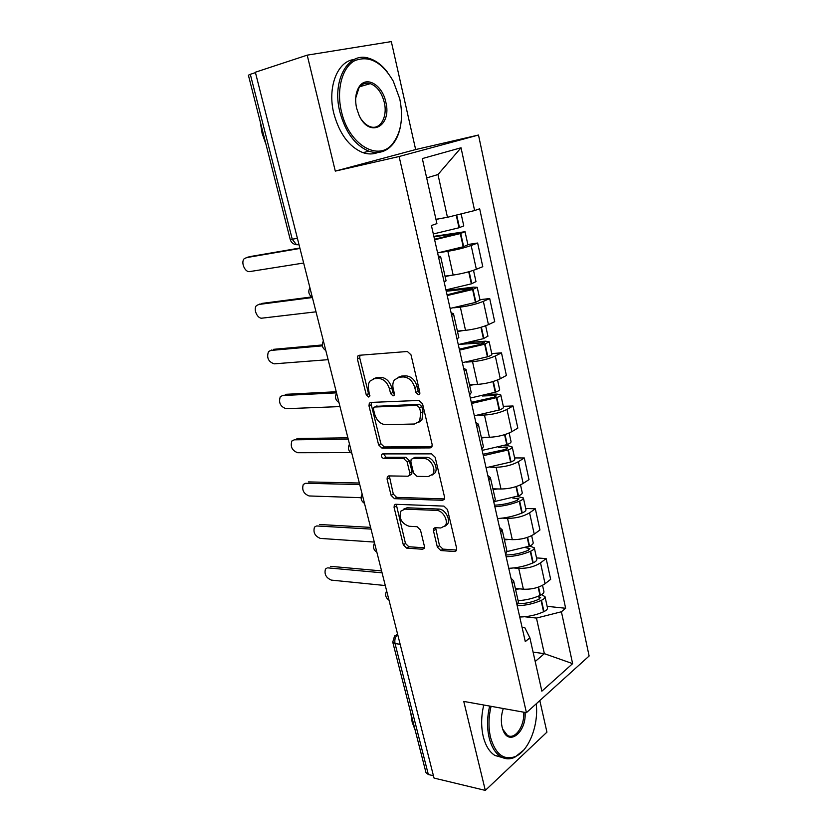 <?xml version="1.0" encoding="UTF-8"?>
<svg xmlns="http://www.w3.org/2000/svg" width="832" height="832" viewBox="0 0 832 832"><rect width="100%" height="100%" fill="white"/><g stroke="black" fill="none" stroke-linecap="round" stroke-linejoin="round"><path stroke-width="1.25" d="M418.444 394.753L419.567 394.118L419.817 392.215L410.998 354.817L407.378 351.489L359.112 355.295L357.76 356.054L357.375 358.904L366.236 394.763L368.618 397.02L369.606 396.479L368.711 389.969C367.91 386.454 368.295 383.531 369.866 381.191L374.379 378.674L378.321 378.435C383.614 378.789 387.327 382.283 389.47 388.908L390.603 393.598L393.058 395.907L394.108 395.325L394.358 393.422L393.214 388.71C392.434 385.216 392.829 382.283 394.399 379.912L399.214 377.187L403.312 376.938C408.814 377.302 412.63 380.858 414.794 387.608L415.927 392.402L418.444 394.753M437.362 547.134L440.846 550.545L454.667 551.522L456.435 550.628L456.664 548.444L447.491 509.538L443.924 506.106L395.845 504.296L394.316 505.076L394.066 507.395L403.312 544.804L406.65 548.132L422.542 549.245L424.185 548.444L424.403 546.239L420.482 530.057L417.05 526.698L409.126 526.271C401.648 523.578 398.85 518.565 400.743 511.222L404.924 509.111L436.561 510.401C442.718 510.307 448.76 520.749 445.359 525.616L440.752 527.977L435.375 527.686L433.68 528.538L433.451 530.785L437.362 547.134L439.504 545.709L442.978 549.12L456.674 550.066M526.427 712.67L463.757 701.418L485.316 790.4L434.023 778.066L255.362 72.228L307.206 55.151L335.296 171.111L399.11 156.52L526.427 712.67L589.118 656.011L478.494 135.034L415.646 149.552L391.321 41.6L307.206 55.151M430.165 447.907L431.839 446.992L432.141 444.475L422.552 403.801L418.943 400.442L370.739 402.428L369.325 403.208L368.982 405.87L378.622 444.902L382.013 448.167L430.165 447.907L431.86 446.95M435.157 457.257L444.538 497.037L444.278 499.377L442.551 500.282L394.462 498.68L391.102 495.383L387.078 479.107L387.348 476.694L388.846 475.914L407.94 476.216L409.531 475.384L409.802 472.961L407.118 461.864L403.655 458.536L383.781 458.484C381.784 457.818 381.066 456.466 381.618 454.459L382.647 453.908L431.579 453.856L435.157 457.257M485.316 790.4L546.936 732.15L539.812 700.565M433.441 775.736L428.324 774.509L425.984 772.637L392.798 642.314M297.419 238.389L290.222 239.481L248.394 75.202L250.318 74.308L292.271 239.314L296.494 244.712L298.948 244.774L297.045 244.608M255.466 72.623L250.318 74.308M438.298 256.048L440.596 256.474L438.693 257.795M445.026 276.141L453.17 275.059C461.833 273.749 469.56 271.825 476.351 269.287L471.151 245.502C464.298 247.915 456.539 249.85 447.855 251.295L440.014 252.47M471.151 245.502L477.641 243.027L467.844 244.525M444.226 282.287L446.046 280.696M476.351 269.287L482.778 266.677L477.641 243.027M451.11 312.811L453.471 313.654L451.672 315.307M479.929 299.655L489.705 298.563L483.361 301.371C476.653 304.054 468.978 305.968 460.335 307.112L453.742 307.819M457.07 339.248L458.786 337.272M457.392 331.084L465.525 330.346C474.157 329.337 481.801 327.434 488.436 324.626L494.718 321.682L489.705 298.563M463.622 368.285L466.055 369.533L464.35 371.509M491.743 353.569L501.488 352.862L495.3 355.992C488.727 358.946 481.146 360.838 472.534 361.681L466.544 362.086M469.633 394.898L471.234 392.569M469.498 384.821L477.61 384.405C486.21 383.687 493.761 381.794 500.271 378.737L506.397 375.482L501.488 352.862M475.862 422.531L478.348 424.143L476.746 426.431M503.308 406.318L513.022 405.985L506.969 409.417C500.542 412.62 493.033 414.502 484.463 415.054L478.826 415.22M481.905 449.29L483.413 446.618M481.333 437.393L489.424 437.289C497.994 436.842 505.461 434.97 511.836 431.662L517.826 428.106L513.022 405.985M487.833 475.561L490.37 477.537L488.862 480.116M514.613 457.933L524.306 457.954L518.388 461.677C512.096 465.119 504.67 466.981 496.122 467.272L490.734 467.22M493.896 502.476L495.31 499.47M492.918 488.831L500.989 489.018C509.517 488.842 516.901 486.99 523.151 483.444L529.006 479.606L524.306 457.954M499.533 527.436L502.133 529.755L500.698 532.615M525.689 508.456L535.35 508.81L529.568 512.814C523.39 516.485 516.048 518.336 507.541 518.357L502.33 518.128M505.638 554.476L506.948 551.158M504.254 539.167L512.304 539.646C520.79 539.729 528.102 537.888 534.227 534.123L539.947 530.005L535.35 508.81M510.983 578.188L513.635 580.84L512.283 583.97M536.526 557.908L546.156 558.594L540.509 562.869C534.456 566.748 527.186 568.589 518.721 568.36L513.635 567.954M517.109 605.353L518.336 601.734M515.351 588.442L523.38 589.202C531.835 589.524 539.063 587.694 545.064 583.721L550.67 579.342L546.156 558.594M435.958 219.315L447.46 217.298L437.975 174.543L426.66 177.923M535.194 661.513L544.357 653.661L536.453 618.072L561.402 611.77L572.624 663.634L541.861 691.184L529.88 637.822L525.294 641.618L431.413 225.514L436.914 223.61L422.323 158.569L461.032 147.774L474.614 210.548L447.46 217.298M561.402 611.77L565.646 608.265L479.669 208.801L474.614 210.548M399.11 156.52L478.494 135.034M335.296 171.111L415.646 149.552M533.094 652.122L544.357 653.661L572.624 663.634M522.049 627.245L524.753 627.567L529.88 637.822M536.453 618.072L524.69 616.751M547.144 606.341L565.646 608.265M461.032 147.774L437.975 174.543M419.858 393.411L418.205 391.258L417.071 386.474C414.929 379.735 411.102 376.189 405.61 375.835L403.312 376.938M398.081 377.354L401.523 376.085L405.61 375.835M373.422 378.799L376.688 377.582L380.63 377.354C385.923 377.697 389.636 381.181 391.768 387.785L392.891 392.475L394.41 394.545M359.965 355.222L359.715 357.864L368.534 393.661L369.918 395.626M371.426 402.407L371.27 404.747L380.879 443.706L384.259 446.961L432.016 446.659M419.557 407.763L417.05 405.413L374.733 407.004L373.734 407.555L373.495 409.406L374.691 414.253C376.771 420.69 380.422 424.164 385.632 424.694L414.534 424.008L419.682 421.158L420.742 412.776L419.557 407.763L421.824 406.588L419.318 404.248L417.05 405.413M376.085 406.338L419.318 404.248M418.434 422.562L421.928 419.973L422.999 411.59L420.742 412.776M421.824 406.588L422.999 411.59M444.486 498.93L396.656 497.38L394.462 498.68M389.324 475.925L393.297 494.094L396.656 497.38M410.301 474.937L411.736 474.105L412.017 471.682L409.344 460.616L405.881 457.298L386.017 457.267L383.781 458.484M383.604 453.908L386.017 457.267M428.366 476.538L432.827 474.157C436.498 469.123 430.373 458.224 424.081 458.588L412.745 458.557L411.154 459.41L410.862 461.885L413.546 473.002L417.03 476.362L428.366 476.538M432.13 475.051L435.032 472.867C438.693 467.834 432.588 456.955 426.306 457.33L424.081 458.588M412.662 458.557L414.97 457.309L426.306 457.33M435.604 527.696L439.504 545.709M444.818 526.354L447.512 524.222C450.913 519.366 444.881 508.945 438.734 509.049L436.561 510.401M403.416 509.257L407.108 507.78L438.734 509.049M396.25 504.306L405.454 543.431L408.803 546.738L424.434 547.83M433.971 236.87L460.366 232.794L434.512 239.273M248.113 257.026L244.275 258.658C240.51 262.122 245.003 272.688 249.756 271.575L303.659 263.026M434.626 239.772L460.294 233.584L465.036 231.702L433.857 236.35M437.601 252.938L463.206 246.782L467.906 244.774M463.757 225.878L459.014 227.77L433.326 233.969M435.999 219.513L439.982 218.608M248.945 256.766L299.863 248.03M246.085 257.681L299.967 248.446M446.243 291.252L472.607 288.382L447.054 294.819M260 303.95L256.506 305.542C252.97 308.963 257.421 319.03 262.07 318.146L316.014 311.823M447.221 295.558L472.618 289.526L477.225 287.331L473.554 287.123L446.066 290.472M450.122 308.433L475.457 302.432L480.022 300.092M475.977 281.611L471.359 283.837L445.942 289.9M445.11 276.546L451.256 275.319M261.269 303.493L311.688 296.941M258.471 304.502L312.395 297.534M460.158 344.302L484.567 342.732L482.165 344.022L459.306 349.149M271.69 350.022L268.518 351.541C266.448 357.656 268.33 361.754 274.154 363.844L328.12 359.674M459.524 350.116L484.661 344.219L489.154 341.734L485.441 341.182L469.789 342.462M462.363 362.71L487.864 356.699C490.506 355.753 491.847 354.952 491.899 354.286L491.878 354.193M487.916 336.118L483.434 338.666L458.276 344.583M457.506 331.573L462.977 330.585M273.374 349.346L322.275 344.958M270.618 350.459L322.369 345.852M482.394 396.001L494.468 395.481L496.278 395.907L494.354 397.186L471.297 402.293M283.202 395.262L280.311 396.677C278.408 402.563 280.311 406.578 286.021 408.699L339.997 406.588M471.567 403.478L496.86 397.561C499.46 396.583 500.781 395.71 500.812 394.95L497.068 394.066L488.53 394.441M474.344 415.792L499.574 409.906C502.174 408.918 503.485 408.023 503.506 407.233L503.474 407.108M499.606 389.428L499.626 389.542C499.595 390.291 498.274 391.154 495.664 392.132L470.34 398.06M469.622 385.382L474.698 384.561M285.241 394.347L336.242 391.747M282.547 395.554L336.523 392.85M498.607 447.398L505.908 447.356L507.728 447.938L505.856 449.332L483.028 454.282M294.237 439.826L291.907 440.97C290.15 446.649 292.074 450.57 297.669 452.722L350.584 452.618M483.34 455.676L508.373 449.894C510.942 448.854 512.221 447.897 512.221 447.013L508.446 445.817L503.714 445.848M486.065 467.73L511.035 461.968C513.594 460.928 514.862 459.94 514.852 459.025L514.821 458.89M511.035 441.594L511.066 441.719C511.056 442.593 509.777 443.55 507.208 444.579L482.144 450.382M481.478 438.027L486.283 437.33M296.899 438.526L347.901 437.819M294.258 439.826L348.234 439.13M512.72 497.994L518.939 498.846L516.714 500.542C509.496 503.381 502.091 504.92 494.51 505.159M305.448 483.298L303.295 484.442C301.673 489.923 303.607 493.761 309.098 495.955L361.067 497.692M494.874 506.761C503.402 506.168 511.524 504.338 519.241 501.27L519.646 501.093C522.174 500.011 523.422 498.971 523.39 497.962L517.244 496.402M497.526 518.554C506.054 518.014 514.155 516.194 521.841 513.084L522.246 512.918C524.763 511.826 526.001 510.765 525.97 509.725L525.928 509.569M522.226 492.638L522.257 492.783C522.278 493.782 521.03 494.822 518.502 495.893L494.801 501.498M493.074 489.528L497.692 488.946M308.35 481.915L359.351 483.028M305.75 483.288L359.726 484.536M341.442 111.498C348.806 145.205 379.09 162.344 393.058 143.166C401.242 132.08 403.478 117.312 399.766 98.873L393.266 81.141C381.93 61.89 369.065 55.078 354.682 60.694C342.139 67.382 336.19 89.721 341.442 111.498M400.681 125.164C399.37 132.964 396.729 139.339 392.756 144.29C386.318 151.871 378.394 154.19 368.992 151.226C355.243 145.579 345.53 132.465 339.862 111.894C331.594 80.163 348.525 50.835 369.346 58.438C375.981 60.549 382.013 65.114 387.442 72.134M356.616 108.212C354.775 99.497 355.638 92.331 359.206 86.694C366.371 75.4 382.366 84.968 385.767 101.91C392.257 126.339 369.377 138.715 359.091 115.346L356.616 108.212M361.119 119.049C363.792 122.959 366.818 125.497 370.188 126.682C380.193 130.478 387.91 116.802 384.249 102.284C381.68 92.508 377.052 86.299 370.344 83.637C365.789 82.326 362.003 83.73 358.987 87.849L355.711 98.051M266.032 144.456L262.101 133.297L260.218 121.628M377.884 152.485C373.225 154.367 368.254 154.43 362.991 152.662C349.232 147.046 339.518 134.014 333.85 113.547C327.174 87.464 337.334 61.183 354.068 59.519M367.567 83.138L368.94 84.042M491.088 706.326C488.498 717.194 488.311 727.542 490.537 737.381C495.518 754.333 503.838 760.708 515.476 756.506C528.913 750.766 538.814 724.942 536.224 703.81M523.671 750.11L514.717 757.307C509.891 759.481 505.274 759.294 500.864 756.746C495.373 753.324 491.473 746.99 489.154 737.734C486.886 727.709 487.053 717.153 489.674 706.066M525.096 712.431C526.583 732.326 508.456 746.876 502.84 729.56L502.091 727.033C500.791 720.98 501.197 714.813 503.298 708.51M415.241 730.423L412.173 722.166L410.696 712.577M502.414 757.557L494.978 755.487C489.476 752.076 485.566 745.753 483.236 736.538C480.969 726.554 481.146 716.04 483.766 705.006M502.694 729.154L507.354 735.301C514.904 740.303 524.784 726.045 523.713 712.182M525.658 547.664L529.911 548.683L527.738 550.503C520.624 553.436 513.292 554.934 505.742 554.965M316.462 525.99L314.475 527.134C312.998 532.418 314.943 536.182 320.33 538.408L374.296 542.069M506.147 556.764C514.634 556.358 522.673 554.57 530.275 551.387L530.67 551.21C533.156 550.087 534.373 548.954 534.321 547.83L529.797 546.01M508.758 568.308C517.223 567.954 525.252 566.176 532.823 562.962L533.218 562.786C535.704 561.642 536.91 560.498 536.838 559.354L536.806 559.177M533.166 542.599L533.208 542.766C533.26 543.878 532.043 545.002 529.558 546.125L507.031 551.574M504.421 539.937L508.893 539.438M319.582 524.503L370.573 527.384M317.034 525.97L371.01 529.09M537.815 596.388L540.654 597.48L538.533 599.414C532.106 602.222 525.314 603.678 518.17 603.762M327.298 567.913L325.468 569.036C324.106 574.142 326.071 577.834 331.354 580.112L385.299 585.541M517.192 605.706C525.626 605.498 533.593 603.741 541.081 600.454L541.476 600.278C543.92 599.102 545.106 597.896 545.022 596.669L541.59 594.662M519.74 617.011C528.164 616.845 536.11 615.098 543.577 611.79L543.972 611.603C546.406 610.418 547.581 609.201 547.487 607.942L547.446 607.755M543.889 591.521L543.93 591.708C544.014 592.925 542.828 594.121 540.374 595.286L539.978 595.473C533.229 598.447 525.928 600.184 518.097 600.662M515.528 589.274L519.875 588.869M330.626 566.342L381.597 570.918M328.12 567.892L382.075 572.811M397.706 634.577L397.634 634.629C395.231 636.792 394.368 639.766 395.034 643.562L428.324 774.509M397.727 634.65L394.555 635.97L392.756 642.138L395.034 643.562L400.171 644.301M534.227 534.123L529.568 512.814M523.151 483.444L518.388 461.677M511.836 431.662L506.969 409.417M500.271 378.737L495.3 355.992M488.436 324.626L483.361 301.371M545.064 583.721L540.509 562.869M523.38 589.202L518.721 568.36M512.304 539.646L507.541 518.357M500.989 489.018L496.122 467.272M489.424 437.289L484.463 415.054M477.61 384.405L472.534 361.681M465.525 330.346L460.335 307.112M453.17 275.059L447.855 251.295M310.762 291.075L311.719 294.892M324.293 344.552L325.239 348.286M337.542 396.885L338.468 400.535M350.501 448.094L351.406 451.672M363.199 498.233L364.083 501.727M375.627 547.331L376.49 550.753M387.795 595.41L388.648 598.77M417.071 386.474L414.794 387.608M401.523 376.085L399.214 377.187M392.891 392.475L390.603 393.598M391.768 387.785L389.47 388.908M380.63 377.354L378.321 378.435M376.688 377.582L374.379 378.674M368.534 393.661L366.236 394.763M359.715 357.864L357.375 358.904M418.205 391.258L415.927 392.402M384.259 446.961L382.013 448.167M380.879 443.706L378.622 444.902M371.27 404.747L368.982 405.87M377.021 405.87L374.733 407.004M444.413 499.127L442.551 500.282M393.297 494.094L391.102 495.383M389.293 477.849L387.078 479.107M412.017 471.682L409.802 472.961M409.344 460.616L407.118 461.864M405.881 457.298L403.655 458.536M414.97 457.309L412.745 458.557M435.594 529.402L433.451 530.785M407.108 507.78L404.924 509.111M424.372 548.049L422.542 549.245M408.803 546.738L406.65 548.132M405.454 543.431L403.312 544.804M396.25 506.085L394.066 507.395M456.643 550.181L454.667 551.522M442.978 549.12L440.846 550.545M463.642 246.646L460.741 233.449M459.462 227.646L456.674 215.01M459.014 227.77L456.227 215.114M463.206 246.782L460.294 233.584M458.754 233.501L458.609 232.866M475.883 302.286L473.044 289.38M471.796 283.702L469.144 271.669M471.359 283.837L468.707 271.794M475.457 302.432L472.618 289.526M471.037 289.224L470.829 288.278M487.864 356.699L485.087 344.074M483.86 338.52L481.364 327.184M483.434 338.666L480.938 327.309M487.438 356.845L484.661 344.219M483.049 343.71L482.778 342.472M499.574 409.906L496.86 397.561M495.664 392.132L493.314 381.472M495.238 392.288L492.887 381.597M499.158 410.062L496.434 397.717M494.801 397.01L494.468 395.481M511.035 461.968L508.373 449.894M507.208 444.579L505.003 434.564M506.792 444.735L504.577 434.689M510.619 462.134L507.957 450.05M506.303 449.145L505.908 447.356M522.246 512.918L519.646 501.093M518.502 495.893L516.433 486.502M518.097 496.059L516.017 486.637M521.841 513.084L519.241 501.27M517.556 500.178L517.098 498.129M533.218 562.786L530.67 551.21M529.558 546.125L527.613 537.316M529.152 546.291L527.207 537.462M532.823 562.962L530.275 551.387M528.57 550.129L528.06 547.82M543.972 611.603L541.476 600.278M540.374 595.286L538.564 587.059M539.978 595.473L538.158 587.205M543.577 611.79L541.081 600.454M539.354 599.019L538.793 596.482M309.899 287.664C307.882 291.626 308.693 294.85 312.343 297.346M323.388 340.964C321.391 344.874 322.192 348.057 325.801 350.511M336.586 393.11C334.61 396.978 335.41 400.13 338.978 402.553M349.502 444.142C347.547 447.98 348.338 451.1 351.874 453.502M362.149 494.094C360.225 497.9 361.005 500.999 364.499 503.402M374.525 543.005C372.622 546.79 373.402 549.879 376.875 552.261M386.651 590.907C384.779 594.672 385.549 597.75 388.991 600.132M518.43 602.118L513.635 580.84M446.077 280.831L440.596 256.474M458.827 337.449L453.471 313.654M471.286 392.787L466.055 369.533M483.465 446.878L478.348 424.143M495.383 499.772L490.37 477.537M507.031 551.502L502.133 529.755M298.917 244.286L296.494 244.712C293.238 244.286 291.158 242.538 290.222 239.481M396.354 634.67L397.519 633.838M359.58 355.254L357.76 356.054M370.926 402.428L369.325 403.208M421.928 419.973L419.682 421.158M388.721 475.914L387.348 476.694M411.736 474.105L409.531 475.384M382.626 453.908L381.618 454.459M435.032 472.867L432.827 474.157M434.99 527.696L433.68 528.538M447.512 524.222L445.359 525.616M395.606 504.296L394.316 505.076M467.917 244.826L465.036 231.702M463.767 225.93L461.136 213.897M480.043 300.165L477.225 287.331M475.987 281.684L473.502 270.338M491.899 354.286L489.154 341.734M487.937 336.211L485.649 325.78M503.506 407.233L500.812 394.95M499.626 389.542L497.536 379.995M514.852 459.025L512.221 447.013M511.066 441.719L509.153 433.014M525.97 509.725L523.39 497.962M522.257 492.783L520.52 484.89M393.058 143.166L392.756 144.29M358.987 87.849L359.206 86.694M370.344 83.637L359.892 86.674M362.991 152.662L368.992 151.226M515.476 756.506L514.717 757.307M494.978 755.487L500.864 756.746M536.838 559.354L534.321 547.83M533.208 542.766L531.648 535.652M547.487 607.942L545.022 596.669M543.93 591.708L542.537 585.333"/></g></svg>
